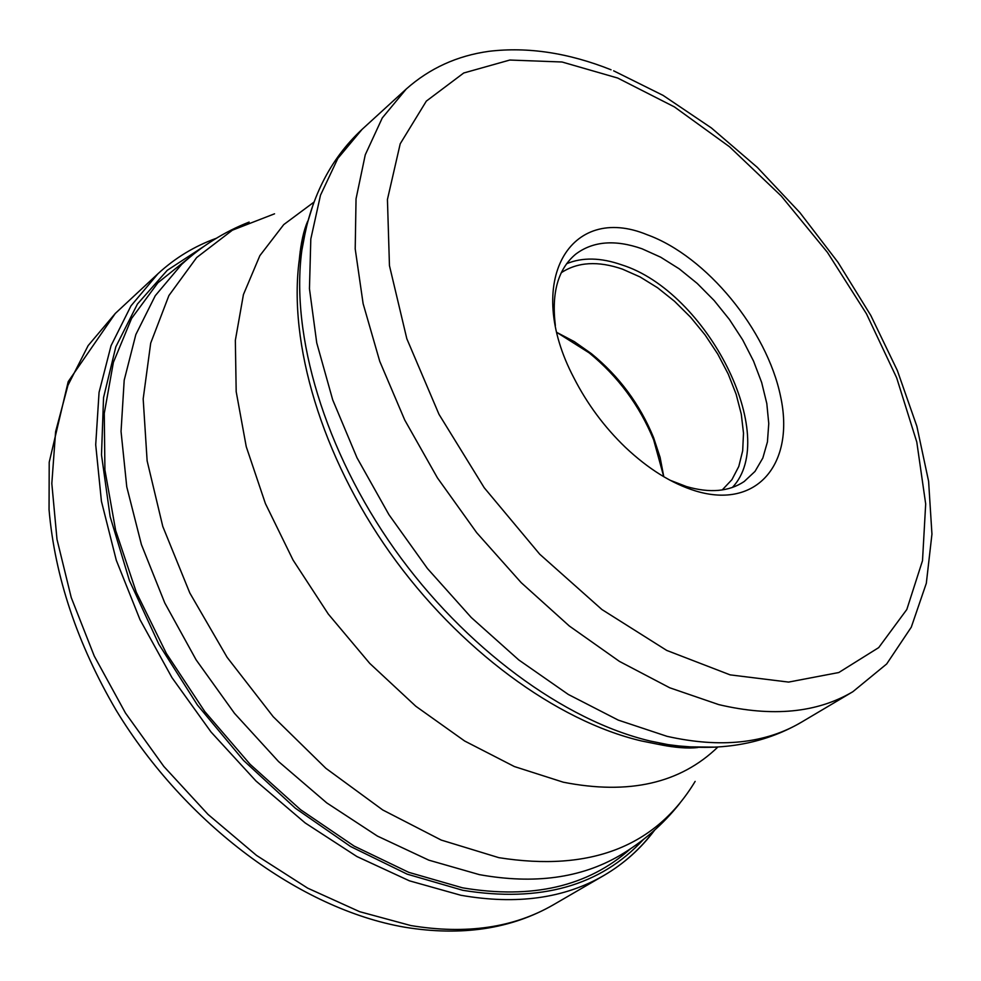 <?xml version="1.0" encoding="UTF-8"?>
<svg xmlns="http://www.w3.org/2000/svg" width="981" height="981" viewBox="0 0 981 981"><rect width="100%" height="100%" fill="white"/><g stroke="black" fill="none" stroke-linecap="round" stroke-linejoin="round"><path stroke-width="1.47" d="M302.393 246.795L300.824 246.783M300.125 251.614L301.523 251.577M666.859 744.579L666.418 745.916M671.691 745.143L671.249 746.664M647.301 234.79C706.406 256.188 766.958 329.898 780.606 396.532C795.101 463.388 757.332 509.801 695.504 490.929C671.752 483.559 648.355 469.004 625.326 447.275C604.296 427.005 587.153 403.865 573.873 377.844C523.155 281.412 569.973 202.687 647.301 234.79M555.369 325.545C551.334 292.706 558.103 268.917 575.7 254.165C592.978 241.154 615.099 239.364 642.052 248.794L660.679 257.194L679.257 268.868L697.233 283.448L714.119 300.48L729.41 319.463L742.678 339.867L753.543 361.094L761.673 382.529L766.811 403.571L768.761 423.571L767.436 441.916L762.826 458.041L755.014 471.407L744.187 481.524C729.018 491.64 709.778 493.32 686.442 486.551L669.974 480.2M732.378 487.459C780.692 436.373 707.142 291.529 621.647 264.833C600.74 257.537 582.395 257.169 566.589 263.73M561.255 272.73C577.662 261.939 598.067 260.738 622.432 269.125L640.029 276.924L657.577 287.764L674.572 301.326L690.563 317.194L705.094 334.938L717.749 354.043L728.196 373.982L736.118 394.19L741.28 414.117L743.5 433.173L742.678 450.794L738.791 466.466L731.924 479.66L722.212 489.948M663.794 476.729L660.103 457.379L653.579 437.587C639.931 404.356 619.195 376.361 591.359 353.626L574.326 341.633L556.901 332.473L589.152 352.853C618.005 376.434 639.514 405.46 653.677 439.929L663.757 476.705M553.456 904.752C513.762 927.768 466.208 934.697 410.794 925.549L359.647 911.68L307.654 888.136L256.531 855.42L208.021 814.414L163.815 766.419L125.47 713.028L94.274 656.081L71.233 597.527L56.996 539.378L51.821 483.51L55.61 431.665L67.947 385.3L88.143 345.606L115.292 313.454L68.204 381.634L49.209 462.235L49.05 509.691C54.875 576.853 77.266 643.744 116.224 710.379C185.335 824.04 300.076 909.129 404.761 927.217C461.72 936.499 511.285 929.019 553.456 904.752L603.891 875.469C623.708 863.856 640.47 848.872 654.155 830.527M216.274 238.309C194.496 246.157 175.072 257.966 157.978 273.724L130.988 305.864L111.037 345.717L99.056 392.4L95.709 444.749L101.423 501.266L116.285 560.225L140.013 619.685L171.945 677.613L211.05 732.022L255.98 781.011L305.177 822.949L356.912 856.536L409.396 880.815L460.935 895.285C516.68 905.022 564.333 898.412 603.891 875.469C623.953 863.709 640.9 848.553 654.744 830.012M643.438 839.466C600.519 885.892 540.31 902.839 462.824 890.307L407.189 874.157L350.622 846.542L295.318 808.197L243.533 760.422L197.426 705.032L158.885 644.272L129.431 580.605L110.13 516.631L101.497 454.877L103.545 397.624L115.819 346.833L137.438 304.024L167.261 270.315L203.938 246.366M191.05 256.176L157.867 282.81L131.577 318.445L113.391 362.345L104.268 413.369L104.918 469.997L115.635 530.353L136.322 592.291L166.39 653.481L204.796 711.568L250.106 764.297L300.529 809.668L354.104 846.063L408.758 872.342L462.492 887.817C532.094 899.491 588.036 886.53 630.305 848.933M300.333 255.943L299.634 255.967M662.114 745.119L662.334 744.456M249.137 222.074C224.183 231.884 201.681 245.986 181.632 264.404L155.268 295.698L135.832 334.582L124.195 380.223L121.043 431.444L126.757 486.809L141.423 544.614L164.771 602.947L196.114 659.845L234.484 713.322L278.53 761.538L326.734 802.887L377.403 836.07L428.795 860.153L479.366 874.635C534.204 884.506 580.973 878.142 619.698 855.555C643.144 841.735 663.193 824.31 679.845 803.292M695.149 781.391C655.713 846.64 590.28 872.06 498.839 857.664L441.217 840.067L382.749 809.975L325.876 768.307L273.196 716.694L227.126 657.344L189.799 592.953L162.785 526.454L147.125 460.837L143.177 398.911L150.694 343.142L168.916 295.539L196.641 257.574L232.399 230.179L274.545 213.809M314.018 202.074L283.742 224.6L259.855 255.661L243.423 294.594L235.342 340.382L236.188 391.652L246.256 446.698L265.397 503.547L293.061 560.065L328.292 614.045L369.751 663.401L415.809 706.246L464.651 741.011L514.375 766.553L563.278 782.2C628.735 795.113 680.262 783.39 717.859 747.044M695.21 747.252L658.472 744.358L641.378 740.937C556.288 720.937 458.63 649.312 390.095 552.892C321.719 456.373 288.046 343.08 299.303 259.671L307.225 223.68M313.356 203.864L306.415 226.194L301.829 250.462C290.401 335.281 324.797 450.794 394.583 549.274C464.504 647.656 564.075 720.753 650.636 741.133L668.012 744.616L685.67 746.823L715.958 747.154M697.847 747.51C687.779 748.711 674.658 747.669 658.472 744.358L668.012 744.616C718.619 751.973 763.083 744.518 801.391 722.224C765.266 743.61 720.471 748.307 667.031 736.326L618.275 720.115L568.342 694.474L518.777 659.943L471.26 617.503L427.458 568.526L388.93 514.657L356.998 457.771L332.706 399.856L316.74 342.884L309.456 288.721L310.805 239.033L320.48 195.244L337.832 158.431L362.075 129.369C329.591 159.547 309.518 199.903 301.829 250.462L299.303 259.671C300.848 243.214 303.669 230.363 307.752 221.081M611.04 69.774C568.477 52.851 527.815 46.683 489.053 51.306C457.232 55.696 429.641 68.265 406.257 89.013L382.271 117.953L365.263 154.814L356.042 198.836L355.208 248.916L363.117 303.632L379.745 361.327L404.761 420.076L437.428 477.87L476.692 532.695L521.181 582.64L569.311 626.001L619.403 661.378L669.729 687.779L718.766 704.616C772.354 717.209 817.05 712.905 852.869 691.703L801.391 722.224M617.687 78.039L562.039 61.999L509.826 60.037L463.719 72.999L426.343 101.104L400.211 143.79L387.434 199.486L389.457 265.655L406.821 338.715L438.998 414.338L484.234 487.753L539.734 554.216L601.905 609.52L666.712 650.415L730.122 674.867L788.577 682.089L838.804 672.525L878.694 647.619L906.824 609.483L922.508 560.666L925.684 503.94L916.794 442.063L896.659 377.808L866.431 313.748L827.437 252.375L781.244 196.004L729.594 146.831L674.401 106.904L617.687 78.039M157.978 273.724L115.292 313.454M668.319 744.665L668.049 746.185M406.257 89.013L362.075 129.369M852.869 691.703L886.677 663.965L911.288 627.178L926.322 583.29L931.95 534.13L928.602 481.291L916.867 426.294L897.357 370.548L870.809 315.465L838.032 262.381L799.895 212.607L757.332 167.395L711.384 127.947L663.107 95.402L613.652 70.828M591.359 353.626L589.152 352.853M653.579 437.587L653.677 439.929"/></g></svg>
